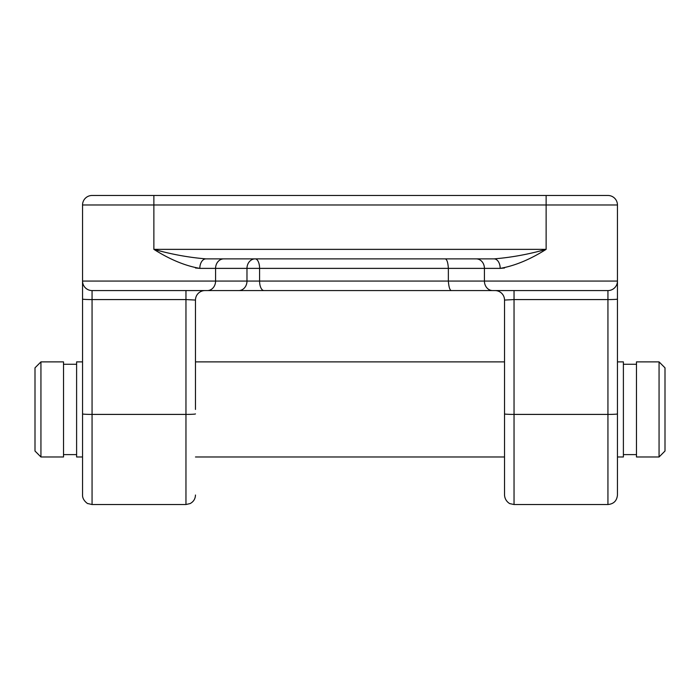 <?xml version="1.0" encoding="UTF-8"?>
<svg xmlns="http://www.w3.org/2000/svg" width="700" height="700" viewBox="0 0 700 700"><rect width="100%" height="100%" fill="white"/><g stroke="black" fill="none" stroke-linecap="round" stroke-linejoin="round"><path stroke-width="1.05" d="M195.475 409.43L195.475 300.072L195.475 409.43M504.525 361.882L504.525 495.023L504.525 300.072L504.525 361.882L195.475 361.882M504.525 290.57L204.977 290.57A9.511 9.511 0 0 0 195.475 300.072L185.964 299.574L195.475 300.072M195.475 267.995L199.824 268.38C185.29 265.877 169.969 259.534 153.869 249.358L546.131 249.358C530.031 259.534 514.71 265.869 500.176 268.38L484.426 268.38L484.426 281.059L617.452 281.059L617.452 495.023L617.452 456.977L623.394 456.977L623.394 361.882L617.452 361.882L617.452 281.059A9.511 9.511 0 0 1 607.941 290.57L92.059 290.57A9.511 9.511 0 0 1 82.547 281.059L82.547 204.977A9.511 9.511 0 0 1 92.059 195.475L607.941 195.475A9.511 9.511 0 0 1 617.452 204.977L82.547 204.977A9.511 9.511 0 0 1 92.059 195.475M546.131 195.475L546.131 249.358C528.413 254.345 511.052 257.512 494.043 258.869A9.511 6.125 90 0 1 500.176 268.38L504.525 267.995M495.023 290.57A9.511 9.511 0 0 1 504.525 300.072L514.036 299.574L514.036 414.409L607.941 414.409L607.941 290.57A9.511 9.511 0 0 0 617.452 281.059L617.452 204.977A9.511 9.511 0 0 0 607.941 195.475M617.452 409.43L617.452 456.977M82.547 413.91A9.511 0.499 0 0 0 92.059 414.409L185.964 414.409L185.964 299.574L92.059 299.574L92.059 504.525L87.876 503.562C88.34 504.262 82.259 500.412 82.547 495.023L82.547 299.084L82.547 361.882L76.606 361.882L76.606 456.977L82.547 456.977L82.547 409.43M82.547 299.084L82.547 281.059L82.547 299.084A9.511 0.499 0 0 0 92.059 299.574L92.059 290.57A9.511 9.511 0 0 1 82.547 281.059L246.977 281.059L246.977 268.38L215.574 268.38L215.574 281.059A9.511 8.225 90 0 1 207.34 290.57M476.201 258.869A9.511 8.225 90 0 1 484.426 268.38L448.359 268.38L448.359 281.059C448.866 287.586 449.977 290.754 451.701 290.57M494.043 258.869L205.957 258.869C188.947 257.512 171.588 254.345 153.869 249.358L153.869 195.475M205.957 258.869A9.511 6.125 -90 0 0 199.824 268.38L215.574 268.38A9.511 8.225 -90 0 1 223.799 258.869M492.66 290.57A9.511 8.225 -90 0 1 484.426 281.059L259.586 281.059L259.586 268.38L448.359 268.38C447.93 261.931 446.74 258.764 444.797 258.869M504.525 300.072L514.036 299.574L607.941 299.574A9.511 0.499 0 0 0 617.452 299.084M40.941 361.882L35 367.832L35 451.036L40.941 456.977L63.525 456.977L63.525 361.882L40.941 361.882L40.941 456.977M63.525 454.606L76.606 454.606M63.525 364.262L76.606 364.262M195.475 456.977L504.525 456.977M623.394 454.606L636.475 454.606M623.394 364.262L636.475 364.262M636.475 361.882L636.475 456.977L659.059 456.977L659.059 361.882L636.475 361.882M659.059 361.882L665 367.832L665 451.036L659.059 456.977M504.525 413.91A9.511 0.499 0 0 0 514.036 414.409L514.036 504.525L607.941 504.525L607.941 414.409A9.511 0.499 0 0 0 617.452 413.91M92.059 504.525L185.964 504.525L185.964 414.409A9.511 0.499 0 0 0 195.475 413.91M185.964 299.574L185.964 290.57M255.203 258.869A9.511 8.225 -90 0 0 246.977 268.38L259.586 268.38A9.511 4.384 90 0 0 255.203 258.869M514.036 290.57L514.036 299.574M263.97 290.57A9.511 4.384 90 0 1 259.586 281.059L246.977 281.059A9.511 8.225 90 0 1 238.752 290.57M185.964 504.525L190.146 503.562C193.541 501.725 195.317 498.881 195.475 495.023M514.036 504.525L510.125 503.685C510.746 504.227 504.901 501.716 504.525 495.023M607.941 504.525C613.716 503.965 616.892 500.798 617.452 495.023"/></g></svg>
